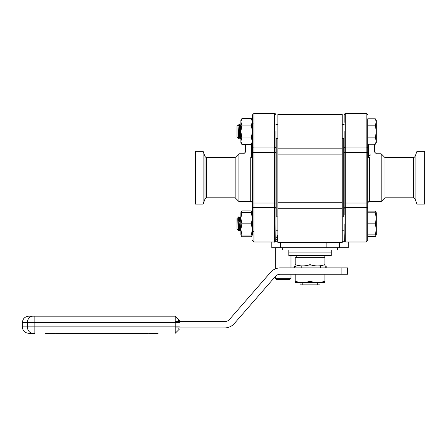 <?xml version="1.0" encoding="UTF-8"?>
<svg xmlns="http://www.w3.org/2000/svg" width="447" height="447" viewBox="0 0 447 447"><rect width="100%" height="100%" fill="white"/><g stroke="black" fill="none" stroke-linecap="round" stroke-linejoin="round"><path stroke-width="0.67" d="M337.424 247.683L337.424 249.934L282.672 249.934L282.672 247.683M276.816 216.901L276.816 178.437M343.279 138.458L343.279 216.901M326.148 242.581L326.148 247.683L339.67 247.683L339.67 242.581M326.148 247.683L271.804 247.683L271.804 241.989M348.291 241.989L348.291 247.683L339.67 247.683M277.894 208.704L277.894 242.581L342.201 242.581L342.201 208.704L277.894 208.704L277.894 114.292L342.201 114.292L342.201 208.704M344.134 232.96L344.386 241.24L342.201 241.24M277.894 241.24L275.71 241.24L275.961 223.835M293.942 247.683L293.942 242.581M367.752 118.796L367.752 152.36L367.752 137.894L375.324 137.894L376.307 131.524L375.324 125.16L367.752 125.16L367.752 118.796L375.324 118.796L376.307 121.981L375.324 118.796L376.307 120.5L376.307 141.073L375.324 137.894M367.752 202.999L345.743 202.999L345.743 241.989L366.143 241.989L366.143 147.979A1.609 1.458 -0 0 0 367.752 146.515L367.752 240.374L367.752 234.859L375.324 234.859L376.307 229.35L375.324 223.835L367.752 223.841M344.134 122.4L344.134 114.985C344.955 113.426 345.492 112.89 345.743 113.376L345.743 202.999L344.134 202.999L344.134 131.519M344.134 214.711L344.134 202.999M384.928 197.809L413.525 197.809L413.525 157.551L384.928 157.551L384.928 197.809L381.174 201.569L381.174 153.796L376.34 153.796L374.731 152.187L374.731 144.258M416.973 177.682L416.973 204.089L424.65 204.089L424.65 151.27L416.973 151.27L416.973 177.682M376.083 212.811L375.324 211.107L367.752 211.107L367.752 208.844A1.609 1.458 -0 0 0 366.143 207.386L345.743 207.386A1.609 1.458 180 0 0 344.134 208.844M344.134 223.835L344.134 240.374C345.408 243.045 345.302 241.503 345.743 241.989M344.134 140.654L344.134 152.36L367.752 152.36M368.412 156.193L367.752 156.193A1.609 1.358 180 0 0 369.362 157.551C378.453 152.785 378.453 152.785 369.362 157.551A1.609 0.888 65 0 1 368.412 156.193C376.659 151.092 376.659 151.092 368.412 156.193L368.412 144.258L368.412 156.193L370.932 154.768M251.683 156.193L252.343 156.193A1.609 1.358 -0 0 1 250.733 157.551C241.643 152.785 241.643 152.785 250.733 157.551A1.609 0.888 115 0 0 251.683 156.193C243.436 151.092 243.436 151.092 251.683 156.193L251.683 143.867M275.961 131.524L275.961 240.374C275.14 241.933 274.603 242.47 274.352 241.989L274.352 113.376C274.793 113.862 274.687 112.314 275.961 114.985C274.687 112.314 274.793 113.862 274.352 113.376L253.952 113.376L253.952 152.36L275.961 152.36L275.961 131.524M275.961 214.711L275.961 202.999L253.952 202.999L253.952 241.989L274.352 241.989M250.733 157.551L250.733 201.569L238.922 201.569L235.167 197.809L235.167 157.551L206.57 157.551C206.458 157.83 205.938 157.461 205.011 156.456L203.122 151.27L195.445 151.27L195.445 204.089L203.122 204.089L203.122 151.27M238.922 201.569L238.922 153.796L243.755 153.796L245.364 152.187L245.364 144.454M252.343 120.332L251.343 118.6L252.343 121.835L251.343 118.6L241.883 118.6L240.883 120.332L240.883 141.218L241.883 137.989L251.343 137.989L252.343 141.218L252.343 142.722L251.343 144.454L252.343 141.218L252.343 152.36L253.952 152.36L253.952 202.999L252.343 202.999L252.343 208.844L252.343 114.985L253.952 113.376L252.343 114.985M252.343 232.96L252.343 208.844A1.609 1.458 0 0 1 253.952 207.386L274.352 207.386L253.952 207.386M276.816 177.682L276.816 138.458M238.195 230.278L236.999 229.076L236.999 218.594L238.469 217.125M238.206 230.272L238.575 229.864M238.469 223.835C238.296 232.149 238.117 232.149 237.933 223.835L237.798 219.566L238.687 220.567L239.341 230.758L240.603 229.864L240.883 227.512M238.687 217.141L239.788 230.769M236.999 218.594L238.687 216.901L239.592 217.806L240.503 229.669L240.883 230.216M238.687 216.901L238.687 220.567M239.179 221.712L239.486 218.002L240.369 216.901L240.883 223.796M240.369 216.901L240.883 217.108M375.324 223.835L376.307 218.32L376.307 234.859L375.324 234.859M375.324 212.811L376.307 212.811L376.307 218.32L375.324 212.811L367.752 212.811L367.752 211.107M237.798 219.566L238.475 229.669L239.341 230.758M240.883 229.434L240.883 235.027L241.883 235.027L240.883 229.434L241.883 223.835L240.883 218.237L240.883 229.434M240.883 212.643L240.883 218.237L241.883 212.643L240.883 212.643L241.883 210.911L241.112 212.643L241.883 210.911L251.343 210.911L252.343 212.643L252.343 218.237L251.343 212.643L241.883 212.643M251.343 235.027L252.343 229.434L252.343 235.027L241.883 235.027M251.343 212.643L252.343 212.643M252.343 229.434L251.343 223.835L241.883 223.835M251.343 223.835L252.343 218.237M252.343 235.027L251.343 236.759L252.114 235.027L251.343 236.759L241.883 236.759L240.883 235.027M251.343 137.989L252.343 131.524L251.343 125.065L241.883 125.065L240.883 121.835L241.883 118.6L240.883 121.835L240.883 124.596L240.061 125.495M240.883 141.218L240.883 142.722L241.883 144.454L240.883 141.218L241.883 144.454L251.343 144.454M241.883 137.989L240.883 131.524L241.883 125.065M251.343 125.065L252.343 121.835M275.961 230.769L277.894 230.769L275.961 230.769M342.201 230.769L344.134 230.769L342.201 230.769M239.458 221.712L239.67 218.075M239.715 217.622L239.849 216.912L240.33 216.94M238.687 229.948L238.854 230.769L239.318 230.736M238.033 229.864L238.854 230.769M238.687 222.042L238.91 226.612M239.866 216.901L239.978 217.331M240.726 230.049L240.883 230.769L240.061 229.864M376.307 212.811L375.324 211.107L376.078 212.811M376.083 234.859L375.324 236.564L367.752 236.564M376.307 234.859L375.324 236.564L376.078 234.859M239.849 216.912L238.927 217.622M238.245 125.266L236.999 126.289L237.933 125.35L238.469 138.235L236.999 136.765L236.999 126.289M239.357 124.596L239.804 124.607L239.938 125.316M239.715 137.737L238.687 138.458L239.179 133.653M238.469 131.524L238.687 134.798M239.866 131.524L240.29 138.224L240.883 138.257M240.592 136.983L240.883 131.569M240.296 131.524L240.799 138.458M275.961 138.458L277.894 138.458M342.201 138.458L344.134 138.458M275.961 124.596L277.894 124.596L275.961 124.596M342.201 124.596L344.134 124.596L342.201 124.596M238.687 125.417L238.854 124.596C239.184 124.126 239.525 138.844 239.866 138.458L240.38 138.224L240.704 133.636M237.944 125.35L239.05 137.553L239.866 138.458M237.983 125.618L239.285 124.596L240.168 125.691L240.883 136.318M239.285 124.596C239.614 124.126 239.955 138.844 240.296 138.458M240.078 136.983L240.475 129.401M238.687 133.323L238.469 138.235L239.151 137.363L239.458 133.653M376.307 141.073L376.307 142.554L375.324 144.258L376.307 141.073L375.324 144.258L367.752 144.258M375.324 125.16L376.307 121.981M290.975 278.325L289.919 279.381L276.391 279.381L275.335 278.325L290.975 278.325L290.975 274.24M277.894 236.005L276.732 236.055L277.894 236.295M277.894 236.055L276.732 236.128M277.894 237.385L276.732 237.553L277.894 237.983M277.894 237.653L276.732 237.821M277.894 239.078L276.732 239.24L277.894 239.676M277.894 239.341L276.732 239.508M277.894 240.765L276.743 240.922L276.81 241.24M277.894 241.034L276.732 241.201M277.509 239.374L277.894 239.408M277.509 241.067L277.894 241.101M276.732 236.055L277.894 234.999M277.894 238.469L276.743 239.229M277.894 240.162L276.743 239.525M331.277 249.934L331.277 252.08L288.818 252.08L288.818 255.516L331.277 255.516L331.277 252.08L288.818 252.08L288.818 249.934M341.078 267.904L347.621 267.904L347.621 274.24L341.078 274.24L341.078 267.904L320.583 267.904L325.796 267.904L325.796 265.971L326.204 265.971L326.204 267.904M294.662 266.317L294.662 267.904L301.814 267.904L280.258 267.904A12.829 12.829 0 0 0 270.591 272.301L229.54 319.382A6.426 6.426 0 0 1 224.696 321.583L175.196 321.583M175.196 327.914L224.668 327.914A12.829 12.829 0 0 0 234.334 323.516L275.386 276.442A6.426 6.426 0 0 1 280.224 274.24L341.078 274.24M296.763 257.651L296.763 255.516M296.037 266.317L293.942 266.317L293.942 255.516M324.919 264.602C324.919 266.345 324.919 266.345 324.919 264.602C319.974 266.345 315.018 266.345 310.045 264.602C305.105 266.345 300.149 266.345 295.176 264.602C295.176 266.345 295.176 266.345 295.176 264.602L295.176 257.651L324.919 257.651L324.919 264.831M310.045 264.602L310.045 257.651M293.891 267.904L293.942 265.971M294.662 265.971L325.796 265.971M301.814 265.971L301.814 267.904L320.583 267.904L320.583 265.971M324.919 282.454L295.176 282.515M310.045 274.24L310.045 281.185C315.018 282.929 319.974 282.929 324.919 281.185C324.919 282.929 324.919 282.929 324.919 281.185L324.919 281.638M324.919 281.185L324.919 274.24M310.045 281.185C305.105 282.929 300.149 282.929 295.176 281.185L295.176 274.24M295.176 281.185C295.176 282.929 295.176 282.929 295.176 281.185L295.176 281.638M135.218 333.518L127.25 333.518M143.805 333.306L108.425 333.306M135.273 333.518L122.746 333.306M144.152 333.518L55.624 333.518M55.875 333.518L83.695 333.306M84.042 333.306L108.219 333.518M87.254 333.518L89.456 333.518M57.384 333.518L62.781 333.518M144.152 333.306L147.817 333.518M148.745 333.518L152.991 333.306M34.86 333.306L28.776 333.306L34.86 333.306L34.86 326.886L175.196 326.886L175.196 316.191L34.86 316.191L175.196 316.191L179.42 320.415L178.571 320.46L179.23 321.583L178.571 320.46M76.51 333.518L78.868 333.306M136.715 333.306L135.799 333.518M122.746 333.518L122.282 333.306M179.23 327.914L178.571 329.037L179.42 329.081L175.196 333.306L175.196 326.886L179.42 326.886M34.86 316.191L32.994 316.191L34.86 316.191L34.86 326.886L27.373 326.886L27.373 322.617L22.35 322.617L22.35 326.886L27.373 326.886A6.426 5.621 90 0 0 32.994 333.306M22.35 322.617C22.73 318.711 24.87 316.571 28.776 316.191L32.994 316.191A6.426 5.621 -90 0 0 27.373 322.617L179.42 322.617M178.571 329.037L179.091 328.204M179.42 320.415L175.196 316.191M175.196 333.306L179.42 329.081M152.991 333.518L158.137 333.306M108.425 333.518L119.545 333.306M103.637 333.306L104.961 333.306M64.809 333.518L72.241 333.518M52.528 333.518L54.584 333.518M45.695 333.518L50.874 333.518M104.961 333.518L106.207 333.306M106.207 333.518L106.956 333.518M100.134 333.518L101.57 333.306M101.57 333.518L103.084 333.306M98.603 333.518L99.435 333.518M94.703 333.306L97.96 333.518M92.546 333.518L93.227 333.518M91.199 333.518L92.032 333.518M84.042 333.518L85.327 333.306M83.304 333.518L83.695 333.518M78.963 333.518L81.622 333.306M72.509 333.518L73.409 333.306M73.409 333.518L74.247 333.306M51.198 333.518L52.036 333.518M127.25 333.624L126.847 333.518M300.066 282.56L300.066 284.879L317.314 284.879L317.314 282.56M302.781 282.56L302.781 284.879M320.03 282.56L320.03 284.879L317.314 284.879M342.201 148.169L277.894 148.169M342.201 154.103L277.894 154.103M342.201 202.77L277.894 202.77M280.425 247.683L280.425 242.581M369.362 157.551L369.362 201.569C368.943 201.172 368.406 201.709 367.752 203.178M344.134 146.515A1.609 1.458 180 0 0 345.743 147.979L366.143 147.979L366.143 113.376L367.752 114.985M413.525 157.551C413.637 157.83 414.157 157.461 415.084 156.456L415.084 198.904L416.973 204.089M253.952 123.886A1.609 0.676 180 0 0 252.343 124.568M235.167 197.809L206.57 197.809C206.458 197.535 205.938 197.898 205.011 198.904L205.011 156.456M206.57 197.809L206.57 157.551M252.343 146.515A1.609 1.458 0 0 0 253.952 147.979L274.352 147.979A1.609 1.458 180 0 0 275.961 146.515M275.961 208.844A1.609 1.458 180 0 0 274.352 207.386M253.952 231.473A1.609 0.676 180 0 1 252.343 230.797M369.362 201.569L381.174 201.569M367.546 114.197L366.143 113.376L345.743 113.376C345.492 112.89 344.955 113.426 344.134 114.985M413.525 197.809C413.637 197.535 414.157 197.898 415.084 198.904M415.084 156.456L416.973 151.27M384.928 157.551L381.174 153.796M366.143 241.989L367.752 240.374L366.143 241.989M250.733 201.569C251.153 201.172 251.689 201.709 252.343 203.178M205.011 198.904L203.122 204.089M235.167 157.551L238.922 153.796M253.952 241.989L252.343 240.374L253.952 241.989M275.961 216.901L277.894 216.901M342.201 216.901L344.134 216.901M239.804 124.607L240.603 125.495M238.575 125.495L238.206 125.087M240.313 138.447L241.117 137.559M290.975 267.904L290.975 255.516M275.335 278.325L275.335 276.497M275.335 268.887L275.335 247.683M276.743 240.922L277.76 240.207M276.743 237.536L277.76 236.821M276.743 236.139L277.76 236.854M276.743 237.832L277.76 238.547M324.807 257.651L324.807 255.516M22.35 326.886C22.73 330.786 24.87 332.926 28.776 333.306"/></g></svg>
